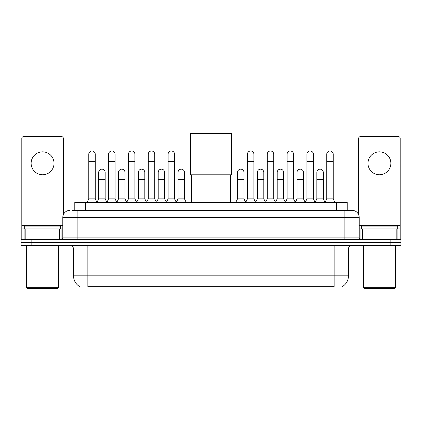 <?xml version="1.0" encoding="UTF-8"?>
<svg xmlns="http://www.w3.org/2000/svg" width="422" height="422" viewBox="0 0 422 422"><rect width="100%" height="100%" fill="white"/><g stroke="black" fill="none" stroke-linecap="round" stroke-linejoin="round"><path stroke-width="0.63" d="M72.468 210.335L77.12 210.335L72.468 210.335L74.799 210.335L74.799 202.465L347.2 202.465L347.2 210.335M342.374 286.591L342.374 286.944L79.626 286.944L79.626 286.591M79.732 286.654A12.528 12.528 0 0 1 73.544 275.846L87.86 275.846L87.86 286.654L334.14 286.654L334.14 275.846L348.456 275.846L348.456 248.996A3.582 3.582 0 0 1 352.038 245.419M73.544 275.846L73.544 248.996C73.328 246.823 72.136 245.63 69.962 245.419M342.268 286.654A12.528 12.528 0 0 0 348.456 275.846M31.84 239.691L400.9 239.691L400.9 242.555L21.1 242.555L21.1 245.419L31.84 245.419L31.84 242.555L21.1 242.555L21.1 239.691L31.84 239.691L31.84 242.555L400.9 242.555L400.9 245.419L31.84 245.419M69.962 210.335A7.158 7.158 0 0 0 62.804 217.499L62.804 237.902A1.788 1.788 0 0 1 61.011 239.691M352.038 210.335L344.879 210.335L352.038 210.335A7.158 7.158 0 0 1 359.196 217.499L359.196 237.902C359.301 238.989 359.897 239.585 360.989 239.691M359.196 217.499L77.12 217.499L77.12 210.335L344.879 210.335L344.879 237.902L359.196 237.902M42.58 151.846A11.457 11.457 0 0 0 31.122 163.303A11.457 11.457 0 0 0 42.58 174.755A11.457 11.457 0 0 0 54.032 163.303A11.457 11.457 0 0 0 42.58 151.846M59.312 239.691L59.312 228.951L25.842 228.951L25.842 239.691M63.342 214.777L63.342 138.384A1.788 1.788 0 0 0 61.549 136.596L23.606 136.596A1.788 1.788 0 0 0 21.817 138.384L21.817 228.951L25.842 228.951M59.312 228.951L62.804 228.951M21.817 239.691L21.817 228.951M57.972 288.374L27.187 288.374L26.47 287.656L58.684 287.656L57.972 288.374M26.47 245.419L26.47 287.656M58.684 245.419L58.684 287.656M60.478 228.951L60.478 226.087L24.682 226.087L24.682 228.951M191.314 174.792L191.314 202.465M230.686 174.792L230.686 202.465M190.417 133.626L231.583 133.626L231.583 174.792L190.417 174.792L190.417 133.626M87.001 202.465L88.789 198.883L95.235 198.883L97.023 202.465M95.235 198.883L95.235 154.209A3.223 3.223 0 0 0 92.012 150.986A3.223 3.223 0 0 1 92.218 150.992M88.789 198.883L88.789 161.368L95.235 161.368M88.789 161.368L88.789 154.209A3.223 3.223 0 0 1 92.012 150.986M106.835 202.465L108.623 198.883L115.064 198.883L116.857 202.465M115.064 198.883L115.064 154.209A3.223 3.223 0 0 0 111.846 150.986A3.223 3.223 0 0 1 112.046 150.992M108.623 198.883L108.623 161.368L115.064 161.368M108.623 161.368L108.623 154.209A3.223 3.223 0 0 1 111.846 150.986M126.663 202.465L128.452 198.883L134.898 198.883L136.686 202.465M134.898 198.883L134.898 154.209A3.223 3.223 0 0 0 131.675 150.986A3.223 3.223 0 0 1 131.875 150.992M128.452 198.883L128.452 161.368L134.898 161.368M128.452 161.368L128.452 154.209A3.223 3.223 0 0 1 131.675 150.986M146.497 202.465L148.286 198.883L154.726 198.883L156.52 202.465M154.726 198.883L154.726 154.209A3.223 3.223 0 0 0 151.509 150.986A3.223 3.223 0 0 1 151.709 150.992M148.286 198.883L148.286 161.368L154.726 161.368M148.286 161.368L148.286 154.209A3.223 3.223 0 0 1 151.509 150.986M166.326 202.465L168.114 198.883L174.56 198.883L176.349 202.465M174.56 198.883L174.56 154.209A3.223 3.223 0 0 0 171.337 150.986A3.223 3.223 0 0 1 171.538 150.992M168.114 198.883L168.114 161.368L174.56 161.368M168.114 161.368L168.114 154.209A3.223 3.223 0 0 1 171.337 150.986M245.651 202.465L247.44 198.883L253.886 198.883L255.674 202.465M253.886 198.883L253.886 154.209A3.223 3.223 0 0 0 250.663 150.986A3.223 3.223 0 0 1 250.863 150.992M247.44 198.883L247.44 161.368L253.886 161.368M247.44 161.368L247.44 154.209A3.223 3.223 0 0 1 250.663 150.986M265.48 202.465L267.274 198.883L273.714 198.883L275.503 202.465M273.714 198.883L273.714 154.209A3.223 3.223 0 0 0 270.491 150.986A3.223 3.223 0 0 1 270.697 150.992M267.274 198.883L267.274 161.368L273.714 161.368M267.274 161.368L267.274 154.209A3.223 3.223 0 0 1 270.491 150.986M285.314 202.465L287.102 198.883L293.548 198.883L295.337 202.465M293.548 198.883L293.548 154.209A3.223 3.223 0 0 0 290.325 150.986A3.223 3.223 0 0 1 290.526 150.992M287.102 198.883L287.102 161.368L293.548 161.368M287.102 161.368L287.102 154.209A3.223 3.223 0 0 1 290.325 150.986M305.143 202.465L306.936 198.883L313.377 198.883L315.165 202.465M313.377 198.883L313.377 154.209A3.223 3.223 0 0 0 310.154 150.986A3.223 3.223 0 0 1 310.36 150.992M306.936 198.883L306.936 161.368L313.377 161.368M306.936 161.368L306.936 154.209A3.223 3.223 0 0 1 310.154 150.986M324.977 202.465L326.765 198.883L333.211 198.883L334.999 202.465M333.211 198.883L333.211 154.209A3.223 3.223 0 0 0 329.988 150.986A3.223 3.223 0 0 1 330.189 150.992M326.765 198.883L326.765 161.368L333.211 161.368M326.765 161.368L326.765 154.209A3.223 3.223 0 0 1 329.988 150.986M96.97 202.354L98.706 198.883L105.152 198.883L106.887 202.354M105.152 198.883L105.152 172.392A3.223 3.223 0 0 0 102.129 169.18A3.223 3.223 0 0 1 105.152 172.392M98.706 198.883L98.706 179.55L105.152 179.55M98.706 179.55L98.706 172.392A3.223 3.223 0 0 1 102.129 169.18M116.804 202.354L118.54 198.883L124.981 198.883L126.716 202.354M124.981 198.883L124.981 172.392A3.223 3.223 0 0 0 121.963 169.18A3.223 3.223 0 0 1 124.981 172.392M118.54 198.883L118.54 179.55L124.981 179.55M118.54 179.55L118.54 172.392A3.223 3.223 0 0 1 121.963 169.18M136.633 202.354L138.369 198.883L144.815 198.883L146.55 202.354M144.815 198.883L144.815 172.392A3.223 3.223 0 0 0 141.792 169.18A3.223 3.223 0 0 1 144.815 172.392M138.369 198.883L138.369 179.55L144.815 179.55M138.369 179.55L138.369 172.392A3.223 3.223 0 0 1 141.792 169.18M156.462 202.354L158.203 198.883L164.643 198.883L166.379 202.354M164.643 198.883L164.643 172.392A3.223 3.223 0 0 0 161.626 169.18A3.223 3.223 0 0 1 164.643 172.392M158.203 198.883L158.203 179.55L164.643 179.55M158.203 179.55L158.203 172.392A3.223 3.223 0 0 1 161.626 169.18M176.296 202.354L178.031 198.883L184.477 198.883L186.266 202.465M184.477 198.883L184.477 172.392A3.223 3.223 0 0 0 181.455 169.18A3.223 3.223 0 0 1 184.477 172.392M178.031 198.883L178.031 179.55L184.477 179.55M178.031 179.55L178.031 172.392A3.223 3.223 0 0 1 181.455 169.18M235.734 202.465L237.523 198.883L243.969 198.883L245.704 202.354M243.969 198.883L243.969 172.392A3.223 3.223 0 0 0 240.951 169.18A3.223 3.223 0 0 1 243.969 172.392M237.523 198.883L237.523 179.55L243.969 179.55M237.523 179.55L237.523 172.392A3.223 3.223 0 0 1 240.951 169.18M255.621 202.354L257.357 198.883L263.797 198.883L265.538 202.354M263.797 198.883L263.797 172.392A3.223 3.223 0 0 0 260.78 169.18A3.223 3.223 0 0 1 263.797 172.392M257.357 198.883L257.357 179.55L263.797 179.55M257.357 179.55L257.357 172.392A3.223 3.223 0 0 1 260.78 169.18M275.45 202.354L277.185 198.883L283.631 198.883L285.367 202.354M283.631 198.883L283.631 172.392A3.223 3.223 0 0 0 280.614 169.18A3.223 3.223 0 0 1 283.631 172.392M277.185 198.883L277.185 179.55L283.631 179.55M277.185 179.55L277.185 172.392A3.223 3.223 0 0 1 280.614 169.18M295.284 202.354L297.019 198.883L303.46 198.883L305.196 202.354M303.46 198.883L303.46 172.392A3.223 3.223 0 0 0 300.443 169.18A3.223 3.223 0 0 1 303.46 172.392M297.019 198.883L297.019 179.55L303.46 179.55M297.019 179.55L297.019 172.392A3.223 3.223 0 0 1 300.443 169.18M315.113 202.354L316.848 198.883L323.294 198.883L325.03 202.354M323.294 198.883L323.294 172.392A3.223 3.223 0 0 0 320.272 169.18A3.223 3.223 0 0 1 323.294 172.392M316.848 198.883L316.848 179.55L323.294 179.55M316.848 179.55L316.848 172.392A3.223 3.223 0 0 1 320.272 169.18M379.42 151.846A11.457 11.457 0 0 0 367.968 163.303A11.457 11.457 0 0 0 379.42 174.755A11.457 11.457 0 0 0 390.877 163.303A11.457 11.457 0 0 0 379.42 151.846M396.158 239.691L396.158 228.951L362.688 228.951L362.688 239.691M400.183 239.691L400.183 228.951L400.183 239.691M396.158 228.951L400.183 228.951L400.183 138.384A1.788 1.788 0 0 0 398.394 136.596L360.451 136.596A1.788 1.788 0 0 0 358.658 138.384L358.658 214.777M359.196 228.951L362.688 228.951M394.813 288.374L364.028 288.374L363.316 287.656L395.53 287.656L394.813 288.374M363.316 245.419L363.316 287.656M395.53 245.419L395.53 287.656M397.318 228.951L397.318 226.087L361.522 226.087L361.522 228.951M332.71 286.944L332.71 286.591M89.29 286.944L89.29 286.591M85.539 210.335L85.539 202.465M336.461 210.335L336.461 202.465M334.14 245.419L334.14 248.996L73.544 248.996M348.456 248.996L334.14 248.996L334.14 275.846L87.86 275.846L87.86 245.419M390.16 245.419L390.16 239.691M77.12 239.691L77.12 217.499L62.804 217.499M62.804 237.902L344.879 237.902L344.879 239.691M62.804 225.374L21.817 225.374M61.074 228.951L61.074 239.691M21.844 228.951L21.844 239.691M24.08 239.691L24.08 228.951M400.183 225.374L359.196 225.374M400.156 239.691L400.156 228.951M397.92 228.951L397.92 239.691M360.926 239.691L360.926 228.951"/></g></svg>
